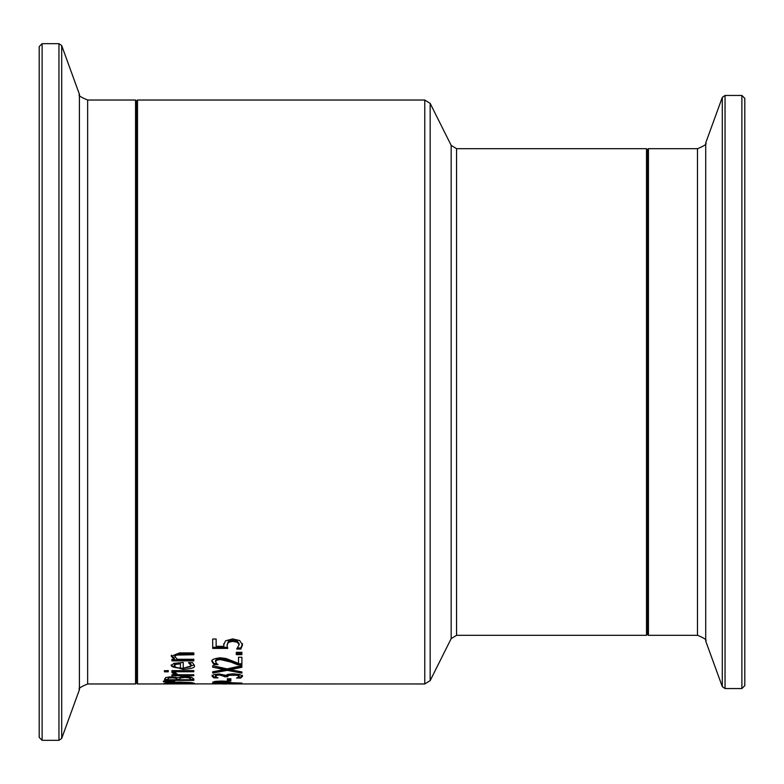 <?xml version="1.0" encoding="UTF-8"?>
<svg xmlns="http://www.w3.org/2000/svg" width="784" height="784" viewBox="0 0 784 784"><rect width="100%" height="100%" fill="white"/><g stroke="black" fill="none" stroke-linecap="round" stroke-linejoin="round"><path stroke-width="1.18" d="M223.91 646.33L223.744 644.82L225.567 640.793L232.623 638.921L239.649 640.528L242.511 644.811L240.855 649.074L236.709 649.074L239.13 644.771L237.356 642.282L232.593 641.381L228.379 642.38L227.037 645.193L227.742 648.417L212.699 648.417L212.699 639.019L216.129 639.019L216.129 646.33L223.91 646.33L223.744 643.693M227.37 647.31L212.699 647.31M239.13 644.771L239.13 643.644L237.356 641.145L232.593 640.244L228.379 641.243L227.037 645.193M242.511 643.684L240.855 647.966L237.689 647.966M228.379 642.38L228.379 641.243M237.356 642.282L237.356 641.145M240.855 649.074L240.855 647.966M167.364 682.786L165.963 682.717M192.492 682.707L191.08 682.786M191.08 683.285L179.222 682.541L167.364 683.285L179.222 683.756L191.08 683.285L191.08 682.541M167.364 683.285L167.364 682.541M167.962 683.775L164.013 683.285L167.962 682.482L179.222 682.109L190.463 682.482L194.432 683.285L167.962 683.491M184.857 676.533L191.453 677.219L193.824 678.924L193.824 680.375L164.62 680.375L164.62 679.052L165.806 677.513L171.206 676.847L177.586 677.739L184.857 676.533M193.824 679.395L190.512 679.395M179.722 679.395L176.478 679.395M167.933 679.395L164.62 679.395M180.477 677.935L179.722 678.944L180.477 676.945L180.477 677.935L185.024 677.435L185.024 676.533M179.722 678.944L179.722 679.738L190.512 679.738L190.512 678.189L188.542 676.71M181.212 676.719L180.477 676.945M190.512 679.179L189.277 677.886L185.024 677.435M189.277 677.886L189.277 676.886M168.697 678.042L167.933 679.071L168.697 677.043L168.697 678.042L171.745 677.729L171.745 676.857M167.933 679.071L167.933 679.738L176.478 679.738L176.478 677.954L175.508 677.072M169.246 676.906L168.697 677.043M176.478 678.944L175.508 678.072L171.745 677.729M174.685 681.247L163.327 681.129L163.327 681.708L174.685 681.6M193.824 670.624L193.824 671.751L171.912 671.751L171.912 670.624L193.824 670.624L171.912 670.624M175.175 674.769L172.029 672.613L175.861 672.613L175.694 673.231L178.272 674.769L193.824 674.769L193.824 675.69L171.912 675.69L171.912 674.769L175.175 674.769L175.175 673.76L171.912 672.025M177.997 674.691L175.175 674.691M175.694 673.231L175.694 672.613M194.265 664.969L182.986 668.34C174.362 667.909 170.461 666.723 171.294 664.793M191.1 665.518L188.454 662.588L192.472 662.588L194.314 665.498C195.618 667.527 191.845 668.821 182.986 669.369L171.294 665.832L173.734 663.401L183.25 662.421L183.25 668.115L190.404 666.792L191.1 664.479L189.934 662.588M190.13 663.793L190.13 662.745M176.028 664.342L174.322 665.91L174.322 664.871L176.028 663.303L176.028 664.342L180.428 663.862L180.428 662.813L176.028 663.303M174.322 665.91L176.057 667.488L180.428 668.115L180.428 663.862M164.434 670.8L168.266 670.536L164.434 670.8M168.266 670.536L168.266 671.819L164.434 671.819L164.434 670.536M193.824 652.915L193.824 654.738L176.429 655.081L174.803 656.708L174.803 655.63L176.429 654.003L193.824 653.66L193.824 652.915L179.605 652.915L171.294 656.257L174.352 659.275L174.352 658.217L171.294 655.179M174.803 656.708L177.449 659.275L193.824 659.275L193.824 660.873L171.912 660.873L171.912 659.275L174.352 659.275M193.824 659.275L193.824 659.814L171.912 659.814L171.912 659.275M221.5 681.022L227.977 681.374L231.006 682.737L241.893 683.07L212.699 683.07L212.699 682.403L214.522 681.502L221.5 681.022M230.8 682.09L227.693 682.09M216.061 682.09L212.846 682.09M216.061 682.423L227.693 682.737L225.949 681.786L221.617 681.57L216.061 682.423L216.119 681.267M225.949 681.786L225.949 681.169M227.693 682.482L227.644 681.335M228.948 683.932L424.771 683.971L424.771 100.029L137.494 100.029L137.494 683.971L228.948 683.873M226.694 683.971L222.685 683.971M230.888 678.758L230.888 680.649L227.34 680.649L227.34 678.758L230.888 678.758M230.888 679.669L227.34 679.669M213.875 677.866L212.082 676.18L213.738 674.652L219.128 673.966L225.949 675.367L227.84 674.358L233.23 673.819L239.816 674.505L242.511 676.278L240.708 678.033L236.572 678.033L239.13 676.337L237.493 675.269L228.712 675.308L227.674 676.749L224.43 676.749L224.43 675.445L219.54 674.005L216.364 674.387L215.463 675.249L216.384 677.2L218.021 677.866L213.875 677.866L213.875 676.876L212.082 675.181M227.674 675.749L224.43 675.749M239.13 676.337L239.13 675.338L237.493 674.269L232.946 673.858L228.712 674.299L227.674 676.367M242.511 675.279L240.708 677.043L238.669 677.043M215.884 676.876L213.875 676.876M240.708 678.033L240.708 677.043M237.493 675.269L237.493 674.269M224.43 676.445L219.54 675.004L216.364 675.396L215.463 676.249M230.251 669.693L241.893 671.937L241.893 673.142L227.272 670.369L212.699 673.064L212.699 671.77L224.126 669.605L212.699 667.194L212.699 665.665L227.086 668.889L241.893 665.665L241.893 667.282L230.251 669.693L230.251 668.664L241.893 666.253L241.893 665.665M224.126 669.605L224.126 668.576L212.699 665.665M241.893 671.937L227.272 669.35L212.699 671.77M227.272 670.369L227.272 669.35M216.551 663.529L213.836 663.529L212.082 660.52M241.893 663.764L237.758 663.764L230.731 660.961L220.314 658.501L216.649 659.128L215.463 660.647L216.384 663.382L218.001 664.489M218.001 664.567L213.836 664.567L213.836 663.529M213.836 664.567L212.082 661.578C210.896 659.893 213.571 658.629 220.098 657.786L225.949 658.472L238.512 663.382L238.512 657.237L241.893 657.237L241.893 664.803L237.758 664.803L237.758 663.764M237.758 664.803L230.731 662.01L220.314 659.56L216.649 660.187L215.463 661.696M241.893 652.317L241.893 654.64L236.307 654.64L236.307 652.317L241.893 652.317M241.893 653.562L236.307 653.562M647.476 392L647.476 149.666L648.446 148.686L648.446 635.314L647.476 634.334L647.476 392M744.8 107.212L744.8 392L744.8 98.372L741.88 95.452L741.88 688.548L744.8 685.628L744.8 134.936M744.8 392L744.8 676.788M136.524 392L136.524 683.001L135.554 683.971L135.554 100.029L136.524 100.999L136.524 392M39.2 392L39.2 737.401L42.12 740.321L42.12 43.679L39.2 46.599L39.2 725.455M232.593 641.381L232.593 640.244M175.508 678.072L175.508 677.19M182.986 669.369L182.986 668.34M181.329 654.738L181.329 653.66M176.429 655.081L176.429 654.003M217.168 681.835L217.168 681.169M221.617 681.57L221.617 681.022M232.946 674.857L232.946 673.858M228.712 675.308L228.712 674.299M219.54 675.004L219.54 674.005M216.364 675.396L216.364 674.387M216.649 660.187L216.649 659.128M220.314 659.56L220.314 658.501M230.731 662.01L230.731 660.961M741.88 688.548L725.043 688.548L725.043 95.452L722.299 97.373L722.299 686.627L705.718 641.077L705.718 142.923C707.197 143.933 704.453 145.853 697.486 148.686L697.486 635.314L648.446 635.314M42.12 43.679L58.957 43.679L58.957 740.321L61.701 738.401L61.701 45.599L79.409 94.266L79.409 689.734C77.939 688.734 80.683 686.813 87.641 683.971L87.641 100.029L135.554 100.029M456.553 148.686L451.163 145.354L451.163 638.646L456.553 635.314L456.553 148.686L646.506 148.686L646.506 635.314L647.476 634.334M451.163 638.646L430.161 680.639L430.161 103.361L451.163 145.354M697.486 148.686L648.446 148.686M741.88 95.452L725.043 95.452M725.043 688.548L722.299 686.627M705.718 142.923L722.299 97.373M705.718 641.077C707.197 640.067 704.453 638.147 697.486 635.314M87.641 683.971L135.554 683.971M42.12 740.321L58.957 740.321M58.957 43.679L61.701 45.599M79.409 689.734L61.701 738.401M79.409 94.266C77.939 95.266 80.683 97.187 87.641 100.029M646.506 148.686L647.476 149.666M456.553 635.314L646.506 635.314M137.494 100.029L136.524 100.999M137.494 683.971L136.524 683.001M424.771 683.971L430.161 680.639M424.771 100.029L430.161 103.361"/></g></svg>
